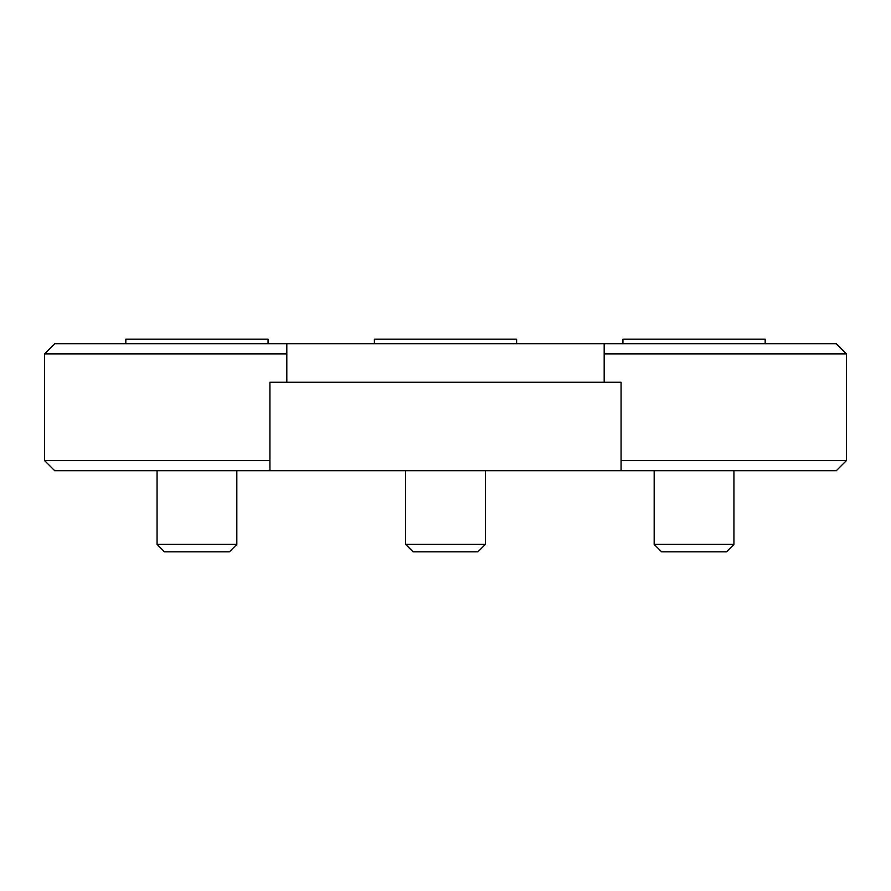 <?xml version="1.0" encoding="UTF-8"?>
<svg xmlns="http://www.w3.org/2000/svg" width="891" height="891" viewBox="0 0 891 891"><rect width="100%" height="100%" fill="white"/><g stroke="black" fill="none" stroke-linecap="round" stroke-linejoin="round"><path stroke-width="1.34" d="M604.187 353.872L604.187 343.737L836.326 343.737L846.45 353.872L604.187 353.872L604.187 382.228L621.072 382.228L621.072 460.569L846.45 460.569L836.326 470.693L54.674 470.693L44.55 460.569L269.928 460.569L269.928 382.228L286.813 382.228L286.813 353.872L44.55 353.872L44.55 460.569M44.55 353.872L54.674 343.737L286.813 343.737L286.813 353.872M269.928 470.693L269.928 460.569M621.072 460.569L621.072 470.693M604.187 343.737L286.813 343.737M286.813 382.228L604.187 382.228M485.383 544.39L405.617 544.39L413.079 551.841L477.921 551.841L485.383 544.39L485.383 470.693M374.387 343.737L374.387 339.159L516.613 339.159L516.613 343.737M236.828 544.39L157.072 544.39L164.534 551.841L229.377 551.841L236.828 544.39L236.828 470.693M125.831 343.737L125.831 339.159L268.068 339.159L268.068 343.737M733.928 544.39L654.172 544.39L661.623 551.841L726.466 551.841L733.928 544.39L733.928 470.693M622.932 343.737L622.932 339.159L765.169 339.159L765.169 343.737M846.45 353.872L846.45 460.569M405.617 544.39L405.617 470.693M157.072 544.39L157.072 470.693M654.172 544.39L654.172 470.693"/></g></svg>
